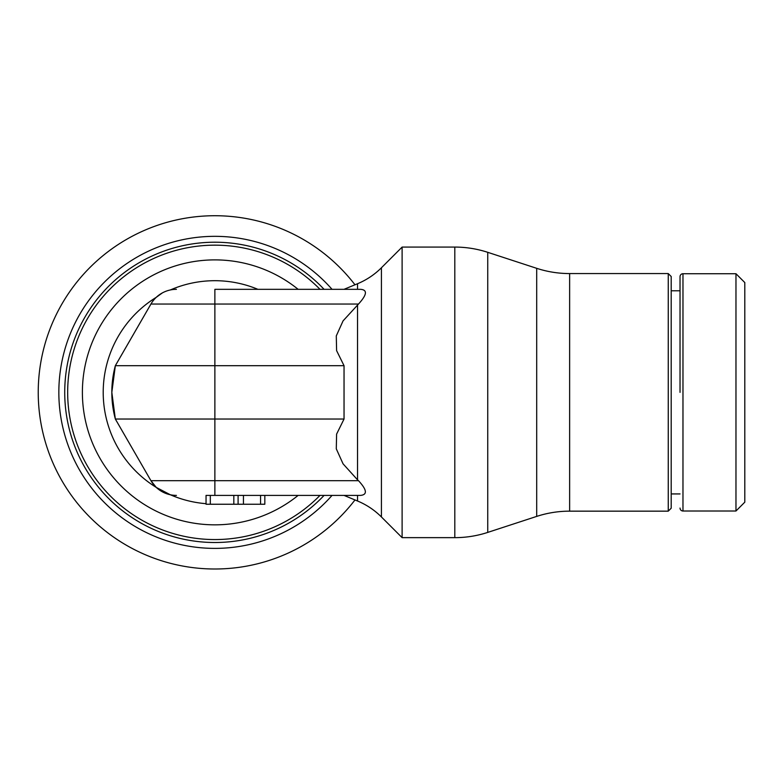 <?xml version="1.0" encoding="UTF-8"?>
<svg xmlns="http://www.w3.org/2000/svg" width="784" height="784" viewBox="0 0 784 784"><rect width="100%" height="100%" fill="white"/><g stroke="black" fill="none" stroke-linecap="round" stroke-linejoin="round"><path stroke-width="1.18" d="M354.976 284.788A176.645 176.645 0 0 0 126.557 239.385A176.645 176.645 0 0 0 61.897 480.68A176.645 176.645 0 0 0 354.976 499.947M324.086 289.325A150.146 150.146 0 0 0 64.729 392.363A150.146 150.146 0 0 0 324.086 495.4M319.999 289.325A147.206 147.206 0 0 0 67.669 392.363A147.206 147.206 0 0 0 319.999 495.4A147.206 147.206 0 0 1 67.669 392.363M162.425 292.863L156.241 297.332A111.661 111.661 0 0 0 156.241 487.393L170.363 494.773A111.661 111.661 0 0 0 206.045 503.681M250.782 289.325L214.875 289.325L214.875 419.028L344.039 419.028L344.039 365.697L336.601 350.624L336.287 335.905L343.059 320.891L358.494 304.055C366.961 294.784 367.657 289.884 360.581 289.325L214.875 289.325M454.808 247.078A105.987 105.987 0 0 1 487.746 252.321L487.746 532.405A105.987 105.987 0 0 1 454.808 537.648L454.808 247.078L402.114 247.078L402.114 537.648L454.808 537.648M569.635 511.158L569.635 273.567A105.987 105.987 0 0 1 536.697 268.324L536.697 516.401A105.987 105.987 0 0 1 569.635 511.158L668.252 511.158L668.252 273.567L671.202 276.517L671.202 508.208L668.252 511.158M680.032 392.363L680.032 276.664A2.94 2.94 0 0 1 682.972 273.724L682.972 511.011A2.94 2.94 0 0 1 680.032 508.061M735.97 511.011L744.8 502.172L744.8 282.554L735.97 273.724L735.97 511.011L682.972 511.011M357.543 495.4L357.543 501.005A73.598 73.598 0 0 1 381.426 516.96L381.426 267.765A73.598 73.598 0 0 1 357.543 283.72L357.543 289.325M357.543 304.888L357.543 479.837L343.059 463.834L336.287 448.82L336.601 434.101L344.039 419.028M233.818 504.239L233.818 495.4L206.045 495.4L206.045 504.239L264.825 504.239L264.825 495.4L264.825 504.239M238.101 495.4L238.101 504.239M156.241 487.393L150.93 480.68A29.439 29.439 0 0 0 176.429 495.4A29.439 29.439 0 0 1 150.94 480.68L214.875 480.68L214.875 495.4L360.581 495.4C367.598 494.684 366.902 489.784 358.484 480.68L357.553 479.828M358.484 480.68L214.875 480.68L214.875 419.028L115.346 419.028A103.037 103.037 0 0 1 115.346 365.697L150.94 304.045A29.439 29.439 0 0 1 176.429 289.325A29.439 29.439 0 0 0 150.93 304.045L358.484 304.045M344.039 365.697L115.346 365.697L111.828 392.363L115.336 419.028L150.93 480.68L115.346 419.028A103.037 103.037 0 0 1 115.336 365.697L150.93 304.045M206.045 495.4L214.875 495.4M671.202 290.795L680.032 290.795L680.032 276.664M176.194 495.4L175.351 495.38M175.351 289.345L176.194 289.325M332.044 289.325A156.036 156.036 0 0 0 58.839 392.363A156.036 156.036 0 0 0 332.044 495.4M298.145 289.325A132.486 132.486 0 0 0 82.389 392.363A132.486 132.486 0 0 0 298.145 495.4M257.907 289.325A111.661 111.661 0 0 0 170.363 289.953M210.318 495.4L210.318 504.239M243.452 495.4L243.452 504.239M260.553 495.4L260.553 504.239M536.697 516.401L487.746 532.405M671.202 493.93L680.032 493.93M381.426 516.96L402.114 537.648M381.426 267.765L402.114 247.078M344.019 289.325L357.543 283.72M344.019 495.4L357.543 501.005M682.972 273.724L735.97 273.724M569.635 273.567L668.252 273.567M536.697 268.324L487.746 252.321"/></g></svg>
